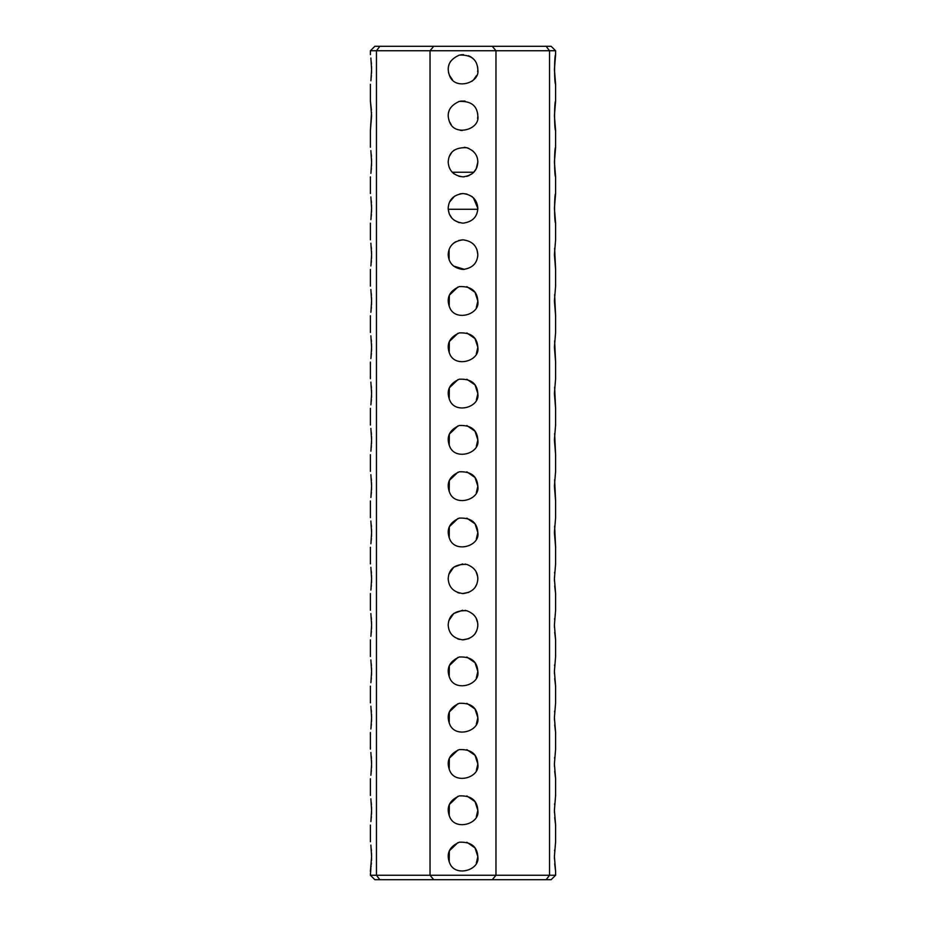 <?xml version="1.0" encoding="UTF-8"?>
<svg xmlns="http://www.w3.org/2000/svg" width="926" height="926" viewBox="0 0 926 926"><rect width="100%" height="100%" fill="white"/><g stroke="black" fill="none" stroke-linecap="round" stroke-linejoin="round"><path stroke-width="1.39" d="M555.6 54.634L554.408 69.45L555.6 84.266C554.246 83.456 554.246 55.444 555.6 54.634L555.6 50.745L549.535 50.745L549.535 875.255L546.155 879.7L551.155 879.7L555.6 875.255L495.966 875.255L492.273 879.7L546.155 879.7M555.6 223.166C554.246 222.356 554.246 194.344 555.6 193.534L554.408 208.35L555.6 223.166L555.6 239.834L554.408 254.65L555.6 269.466L555.6 286.134L554.408 300.95L555.6 315.766L555.6 332.434L554.408 347.25L555.6 362.066L555.6 378.734L554.408 393.55L555.6 408.366L555.6 425.034L554.408 439.85L555.6 454.666L555.6 471.334L554.408 486.15L555.6 500.966L555.6 517.634L554.408 532.45L555.6 547.266L555.6 563.934L554.408 578.75L555.6 593.566L555.6 610.234L554.408 625.05L555.6 639.866L555.6 656.534L554.408 671.35L555.6 686.166L555.6 702.834L554.408 717.65L555.6 732.466L555.6 749.134L554.408 763.95L555.6 778.766L555.6 795.434L554.408 810.25L555.6 825.066L555.6 841.734L554.408 856.55L555.6 871.366L554.697 863.796M554.442 858.911L554.408 856.538M554.581 850.855L554.639 849.987M555.6 825.066L554.697 817.496M554.442 812.611L554.408 810.238M554.581 804.555L554.639 803.687M555.6 778.766L554.697 771.196M554.442 766.311L554.408 763.938M554.581 758.255L554.639 757.387M555.6 732.466L554.697 724.896M554.442 720.011L554.408 717.638M554.581 711.955L554.639 711.087M555.6 686.166L554.697 678.596M554.442 673.711L554.408 671.338M554.581 665.655L554.639 664.787M555.6 639.866L554.697 632.296M554.442 627.411L554.408 625.038M554.581 619.355L554.639 618.487M555.6 593.566L554.697 585.996M554.442 581.111L554.408 578.738M554.581 573.055L554.639 572.187M555.6 547.266L554.628 526.072M555.6 500.966L554.628 479.772M555.6 362.066L554.628 340.872M555.6 315.766L554.628 294.572M555.6 269.466L554.628 248.272M555.6 147.234L554.408 162.05L555.6 176.866C554.246 176.056 554.246 148.044 555.6 147.234L555.6 130.566C554.246 129.756 554.246 101.744 555.6 100.934L554.408 115.75L555.6 130.566M555.6 454.666L554.628 433.472M555.6 408.366L554.628 387.172M555.6 50.745L551.155 46.3L546.155 46.3L549.535 50.745L495.966 50.745L495.966 875.255L430.034 875.255L433.727 879.7L492.273 879.7M492.273 46.3L495.966 50.745L376.465 50.745L379.845 46.3L546.155 46.3M379.845 46.3L374.845 46.3L370.4 50.745L376.465 50.745L376.465 875.255L379.845 879.7L374.845 879.7L370.4 875.255L370.898 867.87M379.845 879.7L433.727 879.7M433.727 46.3L430.034 50.745L430.034 875.255L370.4 875.255M477.816 856.55C480.409 870.266 454.851 877.617 449.596 862.858C446.054 853.61 449.295 846.723 459.319 842.197C471.01 841.734 477.179 846.514 477.816 856.55L475.038 847.915L466.854 842.243M477.816 810.25C480.409 823.966 454.851 831.317 449.596 816.558C446.054 807.31 449.295 800.423 459.319 795.897C471.01 795.434 477.179 800.214 477.816 810.25L475.038 801.615L466.854 795.943M477.816 763.95C480.409 777.666 454.851 785.017 449.596 770.258C446.054 761.01 449.295 754.123 459.319 749.597C471.01 749.134 477.179 753.914 477.816 763.95L475.038 755.315L466.854 749.643M477.816 717.65C480.409 731.366 454.851 738.716 449.596 723.958C446.054 714.71 449.295 707.823 459.319 703.297C471.01 702.834 477.179 707.614 477.816 717.65L475.038 709.015L466.854 703.343M477.816 671.35C480.409 685.066 454.851 692.417 449.596 677.658C446.054 668.41 449.295 661.523 459.319 656.997C471.01 656.534 477.179 661.314 477.816 671.35L475.038 662.715L466.854 657.043M477.642 622.828L477.816 625.05C477.365 633.673 472.422 638.604 463 639.866C453.705 638.651 448.763 633.708 448.184 625.05C448.809 615.026 454.979 610.234 466.681 610.697C474.054 613.452 477.758 618.232 477.816 625.05L477.712 626.809M477.642 576.528L477.816 578.75C477.365 587.373 472.422 592.304 463 593.566C453.705 592.351 448.763 587.408 448.184 578.75C448.809 568.726 454.979 563.934 466.681 564.397C474.054 567.152 477.758 571.932 477.816 578.75L477.712 580.509M477.816 532.45C480.409 546.166 454.851 553.516 449.596 538.758C446.054 529.51 449.295 522.623 459.319 518.097C471.01 517.634 477.179 522.414 477.816 532.45L475.038 523.815L466.854 518.143M477.816 486.15C480.409 499.866 454.851 507.216 449.596 492.458C446.054 483.21 449.295 476.323 459.319 471.797C471.01 471.334 477.179 476.114 477.816 486.15L475.038 477.515L466.854 471.843M477.816 439.85C480.409 453.566 454.851 460.916 449.596 446.158C446.054 436.91 449.295 430.023 459.319 425.497C471.01 425.034 477.179 429.814 477.816 439.85L475.038 431.215L466.854 425.543M477.816 393.55C480.409 407.266 454.851 414.616 449.596 399.858C446.054 390.61 449.295 383.723 459.319 379.197C471.01 378.734 477.179 383.514 477.816 393.55L475.038 384.915L466.854 379.243M477.816 347.25C480.409 360.966 454.851 368.316 449.596 353.558C446.054 344.31 449.295 337.423 459.319 332.897C471.01 332.434 477.179 337.214 477.816 347.25L475.038 338.615L466.854 332.943M477.816 300.95C480.409 314.666 454.851 322.017 449.596 307.258C446.054 298.01 449.295 291.123 459.319 286.597C471.01 286.134 477.179 290.914 477.816 300.95L475.038 292.315L466.854 286.643M477.04 249.916L477.816 254.65C477.365 263.273 472.422 268.204 463 269.466C453.705 268.251 448.763 263.308 448.184 254.65C448.635 246.027 453.578 241.096 463 239.834C472.295 241.049 477.237 245.992 477.816 254.65L477.7 256.525M473.406 197.805L477.816 208.35C477.365 216.973 472.422 221.904 463 223.166C453.705 221.951 448.763 217.008 448.184 208.35C448.635 199.727 453.578 194.796 463 193.534C472.295 194.749 477.237 199.692 477.816 208.35L477.735 209.924M477.735 160.511L477.816 162.05C477.365 170.673 472.422 175.604 463 176.866C453.705 175.651 448.763 170.708 448.184 162.05C448.809 152.026 454.979 147.234 466.681 147.697C474.054 150.452 477.758 155.232 477.816 162.05L476.23 168.717M477.816 115.75C480.409 129.466 454.851 136.816 449.596 122.058C446.054 112.81 449.295 105.923 459.319 101.397C471.01 100.934 477.179 105.714 477.816 115.75M477.816 69.45C480.409 83.166 454.851 90.517 449.596 75.758C446.054 66.51 449.295 59.623 459.319 55.097C471.01 54.634 477.179 59.414 477.816 69.45M449.214 213.79L448.219 209.276L477.781 209.276M452.247 172.248L473.765 172.236L476.219 168.74M461.669 54.692L462.259 54.657M460.743 54.808L463.544 54.646M468.498 55.699L471.021 56.995M470.616 56.741L472.769 58.315M472.816 58.35L474.344 59.924M473.001 58.523L474.054 59.577M477.816 856.747L476.346 862.986M449.203 861.944L449.33 850.82L457.919 842.637M477.816 810.447L476.346 816.686M449.203 815.644L449.33 804.52L457.919 796.337M477.816 764.147L476.346 770.386M449.203 769.344L449.33 758.22L457.919 750.037M477.816 717.847L476.346 724.086M449.203 723.044L449.33 711.92L457.919 703.737M477.816 671.547L476.346 677.786M449.203 676.744L449.33 665.62L457.919 657.437M476.809 630.421L475.235 633.407M468.857 638.662L462.41 639.854M459.354 639.415L457.699 638.882M448.89 620.524L453.752 613.475L462.641 610.234M465.037 610.373L465.639 610.465M476.161 618.232L477.642 622.816M476.809 584.121L475.235 587.107M468.857 592.362L462.41 593.554M459.354 593.115L457.699 592.582M448.89 574.224L453.752 567.175L462.641 563.934M465.037 564.073L465.639 564.165M476.161 571.932L477.642 576.516M477.816 532.647L476.346 538.886M449.203 537.844L449.33 526.72L457.919 518.537M477.816 486.347L476.346 492.586M449.203 491.544L449.33 480.42L457.919 472.237M449.272 156.471L451.819 152.339M452.397 151.702L454.249 150.093M464.32 147.292L467.155 147.824M467.202 147.836L468.799 148.415M472.318 150.533L473.823 151.933M477.816 440.047L476.346 446.286M449.203 445.244L449.33 434.12L457.919 425.937M477.816 393.747L476.346 399.986M449.203 398.944L449.33 387.82L457.919 379.637M477.816 347.447L476.346 353.686M449.203 352.644L449.33 341.52L457.919 333.337M477.816 301.147L476.346 307.386M449.203 306.344L449.33 295.22L457.919 287.037M476.161 261.445L475.57 262.486M464.493 269.385L453.497 266.017M449.122 259.836L449.087 249.557M452.698 244.001L453.809 243.029M454.481 242.531L455.812 241.698M458.671 240.482L462.41 239.846M459.122 222.645L453.995 220.11M451.923 218.2L449.295 213.964M477.781 116.745L477.584 118.378M462.12 130.543L460.28 130.311M451.263 124.79L449.249 121.271M448.207 116.491L448.196 115.322M448.219 114.685L448.462 112.903M448.473 112.833L449.423 109.824M458.497 101.64L459.446 101.362M460.592 101.131L464.979 101.073M476.149 108.921L476.577 109.824M477.631 113.423L477.758 114.396M477.781 70.388L477.631 71.753M476.485 75.585L473.661 79.74M473.58 79.821L471.843 81.338M452.536 79.949L449.284 75.052M448.659 73.177L448.45 72.24M448.219 68.524L448.473 66.556M448.473 66.51L449.307 63.778M449.434 63.477L450.754 61.116M477.573 66.765L477.781 68.408M463 193.534L466.982 194.078M471.647 196.312L472.526 197.006M448.219 209.276L448.253 206.868M449.642 201.937L454.597 196.15M459.875 193.87L462.676 193.534M463 176.866L458.914 176.287M454.087 173.88L452.791 172.792M473.406 172.595L471.681 174.053M469.088 175.558L466.727 176.391M464.424 176.797L463.382 176.866M370.875 196.891L371.592 208.35L370.898 219.67M371.025 218.548L371.106 217.737M371.233 216.441L371.395 214.415M371.511 212.228L371.581 210.133M371.592 208.408L371.534 204.993M371.419 202.759L371.28 200.838M370.875 150.591L371.592 162.05L370.898 173.37M371.025 172.248L371.106 171.437M371.233 170.141L371.395 168.115M371.511 165.928L371.581 163.833M371.592 162.108L371.546 159.133M371.419 156.494L371.28 154.549M370.875 57.991L371.592 69.45L370.898 80.77M371.025 79.648L371.106 78.837M371.233 77.541L371.395 75.515M371.511 73.328L371.581 71.233M371.592 69.508L371.546 66.533M371.419 63.859L371.28 61.949M370.875 845.091L371.592 856.55L370.4 871.366M371.025 866.748L371.106 865.937M371.233 864.641L371.372 862.916M371.511 860.451L371.581 858.333M371.592 856.608L371.534 853.193M371.419 850.959L371.28 849.038M370.875 798.791L371.592 810.25L370.898 821.57M371.025 820.448L371.106 819.637M371.233 818.341L371.372 816.616M371.511 814.151L371.581 812.033M371.592 810.308L371.534 806.893M371.419 804.659L371.28 802.738M370.875 752.491L371.592 763.95L370.898 775.27M371.025 774.148L371.106 773.337M371.233 772.041L371.372 770.316M371.511 767.874L371.581 765.733M371.592 764.008L371.534 760.593M371.419 758.359L371.28 756.438M370.875 706.191L371.592 717.65L370.898 728.97M371.025 727.848L371.106 727.037M371.233 725.741L371.372 724.016M371.511 721.574L371.581 719.433M371.592 717.708L371.534 714.293M371.419 712.059L371.28 710.138M370.875 659.891L371.592 671.35L370.898 682.67M371.025 681.548L371.106 680.737M371.233 679.441L371.372 677.716M371.511 675.274L371.581 673.133M371.592 671.408L371.534 667.993M371.419 665.759L371.28 663.838M370.875 613.591L371.592 625.05L370.898 636.37M371.025 635.248L371.106 634.437M371.233 633.141L371.372 631.416M371.511 628.951L371.581 626.833M371.592 625.108L371.534 621.693M371.419 619.459L371.28 617.538M370.875 567.291L371.592 578.75L370.898 590.07M371.025 588.948L371.106 588.137M371.233 586.841L371.372 585.116M371.511 582.674L371.581 580.533M371.592 578.808L371.534 575.393M371.419 573.159L371.28 571.238M370.875 520.991L371.592 532.45L370.898 543.77M371.025 542.648L371.106 541.837M371.233 540.541L371.395 538.515M371.511 536.328L371.581 534.233M371.592 532.508L371.534 529.093M371.419 526.859L371.28 524.938M370.875 474.691L371.592 486.15L370.898 497.47M371.025 496.348L371.106 495.537M371.233 494.241L371.395 492.215M371.511 490.028L371.581 487.933M371.592 486.208L371.534 482.793M371.419 480.559L371.28 478.638M370.875 428.391L371.592 439.85L370.898 451.17M371.025 450.048L371.106 449.237M371.233 447.941L371.395 445.915M371.511 443.728L371.581 441.633M371.592 439.908L371.534 436.493M371.419 434.259L371.28 432.338M370.875 382.091L371.592 393.55L370.898 404.87M371.025 403.748L371.106 402.937M371.233 401.641L371.395 399.615M371.511 397.428L371.581 395.333M371.592 393.608L371.534 390.193M371.419 387.959L371.28 386.038M370.875 335.791L371.592 347.25L370.898 358.57M371.025 357.448L371.106 356.637M371.233 355.341L371.395 353.315M371.511 351.128L371.581 349.033M371.592 347.308L371.534 343.893M371.419 341.659L371.28 339.738M370.875 289.491L371.592 300.95L370.898 312.27M371.025 311.148L371.106 310.337M371.233 309.041L371.395 307.015M371.511 304.828L371.581 302.733M371.592 301.008L371.534 297.593M371.419 295.359L371.28 293.438M370.875 243.191L371.592 254.65L370.898 265.97M371.025 264.848L371.106 264.037M371.233 262.741L371.395 260.715M371.511 258.528L371.581 256.433M371.592 254.708L371.534 251.293M371.419 249.059L371.28 247.138M371.419 110.125L370.4 100.934L371.592 115.75L370.4 130.566L371.523 112.266M555.6 875.255L555.6 871.366M555.6 193.534L555.6 176.866M555.6 100.934L555.6 84.266M370.4 841.734L370.4 825.066M370.4 795.434L370.4 778.766M370.4 749.134L370.4 732.466M370.4 702.834L370.4 686.166M370.4 656.534L370.4 639.866M370.4 610.234L370.4 593.566M370.4 563.934L370.4 547.266M370.4 517.634L370.4 500.966M370.4 471.334L370.4 454.666M370.4 425.034L370.4 408.366M370.4 378.734L370.4 362.066M370.4 332.434L370.4 315.766M370.4 286.134L370.4 269.466M370.4 239.834L370.4 223.166M370.4 193.534L370.4 176.866M370.4 147.234L370.4 130.566M370.4 100.934L370.4 84.266M370.4 54.634L370.4 50.745"/></g></svg>
